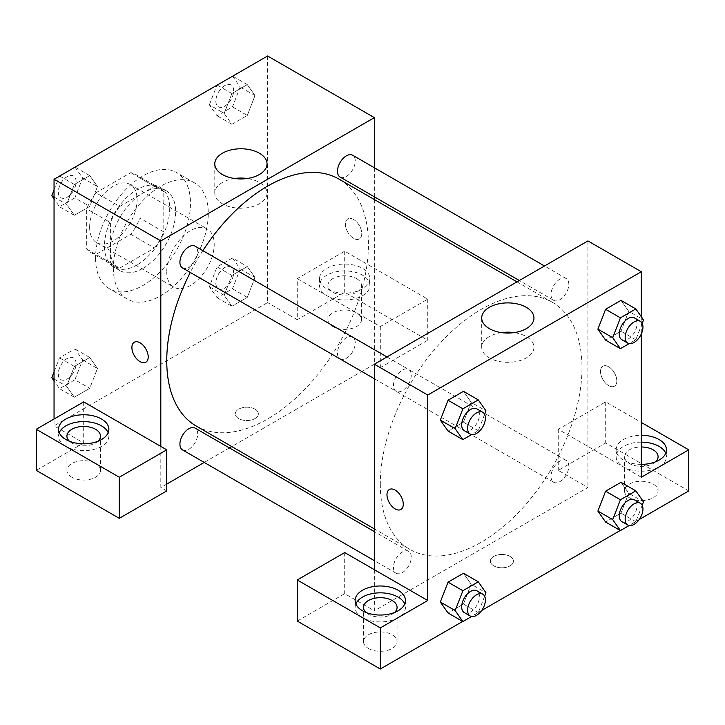<?xml version="1.0" encoding="UTF-8"?>
<svg xmlns="http://www.w3.org/2000/svg" width="725" height="725" viewBox="0 0 725 725"><rect width="100%" height="100%" fill="white"/><g stroke="black" fill="none" stroke-linecap="round" stroke-linejoin="round"><path stroke-width="0.54" stroke-dasharray="3.62 2.72" d="M166.75 271.748A33.558 19.376 120 0 0 173.701 287.109A33.558 19.376 120 0 0 207.259 267.733A33.558 19.376 120 0 0 207.259 228.982A33.558 19.376 120 0 0 181.395 237.972A33.558 19.376 120 0 0 166.75 271.748M89.637 227.224A33.558 19.376 120 0 0 96.588 242.585A33.558 19.376 120 0 0 130.137 223.209A33.558 19.376 120 0 0 130.137 184.467A33.558 19.376 120 0 0 104.282 193.457A33.558 19.376 120 0 0 89.637 227.224M95.963 192.75L130.772 172.659A45.068 26.018 120 0 1 135.892 174.498A45.068 26.018 120 0 1 140.061 178.015L140.061 218.207A45.068 26.018 120 0 1 130.772 234.302L95.963 254.393A45.068 26.018 120 0 1 90.833 252.554A45.068 26.018 120 0 1 86.674 249.038L86.674 208.836A45.068 26.018 120 0 1 95.963 192.75L119.688 206.453L154.498 186.352L130.772 172.659M130.772 234.302L154.498 247.995L119.688 268.096L95.963 254.393M86.674 249.038L110.399 262.731L110.399 222.539L86.674 208.836M110.399 262.731A45.068 26.018 120 0 0 114.559 266.247A45.068 26.018 120 0 0 119.688 268.096M154.498 247.995A45.068 26.018 120 0 0 163.787 231.909L140.061 218.207M154.498 186.352A45.068 26.018 120 0 1 159.627 188.201A45.068 26.018 120 0 1 163.787 191.717L163.787 231.909M119.688 206.453A45.068 26.018 120 0 0 110.399 222.539M137.088 264.897A46.137 26.635 -60 0 1 114.024 267.181A46.137 26.635 -60 0 1 114.024 213.902A46.137 26.635 -60 0 1 160.162 187.267A46.137 26.635 -60 0 1 167.23 224.243A46.137 26.635 -60 0 1 137.088 264.897M143.024 268.322A46.137 26.635 120 0 0 173.166 227.659A46.137 26.635 120 0 0 166.088 190.693A46.137 26.635 120 0 0 130.536 203.054A46.137 26.635 120 0 0 110.399 249.482A46.137 26.635 120 0 0 119.951 270.606A46.137 26.635 120 0 0 143.024 268.322M163.787 191.717L140.061 178.015M95.564 258.046A67.108 38.742 120 0 0 109.466 288.767A67.108 38.742 120 0 0 176.583 250.025A67.108 38.742 120 0 0 176.574 172.532A67.108 38.742 120 0 0 124.863 190.512A67.108 38.742 120 0 0 95.564 258.046M113.363 268.322A67.108 38.742 120 0 0 127.265 299.044A67.108 38.742 120 0 0 194.373 260.293A67.108 38.742 120 0 0 194.373 182.8A67.108 38.742 120 0 0 142.662 200.78A67.108 38.742 120 0 0 113.363 268.322M54.049 378.994L66.637 386.262L74.34 366.406L89.746 357.507L97.458 368.463L89.746 388.328L74.34 397.228L66.637 386.262L74.358 366.406L89.746 357.507L97.476 368.445M54.049 371.916L59.504 357.842L74.92 348.942L82.623 359.908L74.92 379.764L89.746 388.328L74.34 397.228L66.618 386.28M82.623 359.908L97.458 368.463L89.728 388.328M54.049 197.073L66.637 204.341L74.34 184.476L89.746 175.586L97.458 186.542L89.746 206.407L74.34 215.298L66.637 204.341L74.358 184.476L89.746 175.586L97.476 186.524M74.92 167.022L82.623 177.978L74.92 197.843L89.746 206.407L74.34 215.298L66.618 204.359M82.623 177.978L97.458 186.542L89.728 206.398M232.471 257.982L240.174 268.948L232.471 288.804L217.056 297.703L209.353 286.737L217.056 266.882L232.471 257.982L247.297 266.546L231.891 275.446L247.297 266.546L255.001 277.503L247.297 297.368L231.891 306.267L247.297 297.368L255.019 277.512L247.279 266.564M217.056 297.703L231.891 306.267L224.179 295.302L231.891 275.446L224.161 295.302L231.9 306.24M267.588 55.988L267.588 302.57L54.049 425.856L54.049 419.005M232.471 76.062L240.174 87.018L232.471 106.883L217.056 115.782L209.353 104.817L224.179 113.381L231.891 93.516L247.297 84.626L255.001 95.582L247.297 115.447L231.891 124.337L224.179 113.381L231.9 93.525L247.297 84.626L255.019 95.564L247.279 115.438M232.471 106.883L247.297 115.447L231.891 124.337L224.161 113.399M353.601 219.521A11.537 6.661 -120 0 0 347.837 218.95A11.537 6.661 -120 0 0 347.837 232.263A11.537 6.661 -120 0 0 359.373 238.924A11.537 6.661 -120 0 0 361.141 229.68A11.537 6.661 -120 0 0 353.601 219.521A11.537 6.661 60 0 1 361.132 229.689A11.537 6.661 60 0 1 359.364 238.933A11.537 6.661 60 0 1 347.828 232.272A11.537 6.661 60 0 1 347.828 218.95A11.537 6.661 60 0 1 353.601 219.521M297.25 278.599L380.299 326.54L427.75 299.144L344.701 251.194L297.25 278.599L297.25 319.689L267.588 302.57M374.363 167.765L374.363 196.819M374.363 199.538L374.363 364.213L380.299 367.638L427.75 340.243L344.701 292.293L297.25 319.689M326.912 268.322A25.167 14.527 180 0 1 354.335 265.169A25.167 14.527 180 0 1 369.868 278.599A25.167 14.527 180 0 1 344.701 293.127A25.167 14.527 180 0 1 319.535 278.599A25.167 14.527 180 0 1 326.912 268.322M326.912 275.174A25.167 14.527 0 0 0 319.535 285.442A25.167 14.527 0 0 0 344.701 299.978A25.167 14.527 0 0 0 369.868 285.442A25.167 14.527 0 0 0 354.335 272.02A25.167 14.527 0 0 0 326.912 275.174M356.564 278.599A16.775 9.688 180 0 1 361.485 285.442A16.775 9.688 180 0 1 351.127 294.395A16.775 9.688 180 0 1 332.838 292.293A16.775 9.688 180 0 1 327.927 285.442A16.775 9.688 180 0 1 338.285 276.497A16.775 9.688 180 0 1 356.564 278.599M332.838 326.54A16.775 9.688 180 0 1 327.927 319.689A16.775 9.688 180 0 1 344.701 310.01A16.775 9.688 180 0 1 361.485 319.689A16.775 9.688 180 0 1 351.127 328.642A16.775 9.688 180 0 1 332.838 326.54M344.701 251.194L344.701 292.293M427.75 299.144L427.75 340.243M380.299 326.54L380.299 367.638M234.565 178.495A26.118 15.08 0 0 0 214.781 193.131A26.118 15.08 0 0 0 240.899 208.211A26.118 15.08 0 0 0 267.017 193.131A26.118 15.08 0 0 0 259.369 182.464A26.118 15.08 0 0 0 247.225 178.495M83.701 401.886L83.701 442.984L54.049 425.856M145.825 362.219L145.825 362.21A11.537 6.661 -120 0 0 145.825 348.897A11.537 6.661 -120 0 0 134.297 342.236A11.537 6.661 -120 0 0 134.288 342.236L134.297 342.236M59.251 432.707A25.167 14.527 0 0 0 58.535 436.133A25.167 14.527 0 0 0 83.701 450.66A25.167 14.527 0 0 0 108.868 436.133A25.167 14.527 0 0 0 108.161 432.707M97.929 441.271A16.775 9.688 180 0 1 71.838 442.984A16.775 9.688 180 0 1 69.482 441.271M71.838 477.231A16.775 9.688 180 0 1 66.927 470.38A16.775 9.688 180 0 1 83.701 460.692A16.775 9.688 180 0 1 100.485 470.38A16.775 9.688 180 0 1 90.127 479.325A16.775 9.688 180 0 1 71.838 477.231M83.701 442.984L36.25 470.38M166.75 490.925L160.814 487.499L160.814 446.41M254.983 418.579A11.537 6.661 0 0 0 258.363 413.875A11.537 6.661 0 0 0 246.826 407.214A11.537 6.661 0 0 0 235.299 413.875A11.537 6.661 0 0 0 242.413 420.029A11.537 6.661 0 0 0 254.983 418.579A11.537 6.661 180 0 1 242.413 420.02A11.537 6.661 180 0 1 235.299 413.866A11.537 6.661 180 0 1 246.826 407.205A11.537 6.661 180 0 1 258.363 413.866A11.537 6.661 180 0 1 254.983 418.579M374.363 364.213L231.755 446.546M229.399 447.905L204.233 462.441M166.75 484.082L160.814 487.499M337.469 353.184A12.588 7.268 120 0 0 340.07 358.947A12.588 7.268 120 0 0 352.658 351.679A12.588 7.268 120 0 0 352.658 337.152A12.588 7.268 120 0 0 342.961 340.523A12.588 7.268 120 0 0 337.469 353.184M182.528 449.908A12.588 7.268 120 0 0 195.107 442.64A12.588 7.268 120 0 0 195.107 428.112M340.07 177.027A12.588 7.268 120 0 0 352.658 169.759A12.588 7.268 120 0 0 352.658 155.232M182.528 267.987A12.588 7.268 120 0 0 195.107 260.719A12.588 7.268 120 0 0 195.107 246.192M196.285 426.073A142.608 82.333 120 0 0 338.892 343.732A142.608 82.333 120 0 0 338.892 179.066M202.855 250.66A142.608 82.333 120 0 0 190.276 272.455M380.299 484.073A142.608 82.333 120 0 0 409.833 549.36A142.608 82.333 120 0 0 552.441 467.027A142.608 82.333 120 0 0 552.441 302.352A142.608 82.333 120 0 0 442.549 340.56A142.608 82.333 120 0 0 380.299 484.073M393.467 385.51A12.588 7.268 -60 0 1 398.958 372.849A12.588 7.268 -60 0 1 408.655 369.478A12.588 7.268 -60 0 1 411.256 375.242A12.588 7.268 -60 0 1 405.764 387.902A12.588 7.268 -60 0 1 396.067 391.273A12.588 7.268 -60 0 1 393.467 385.51M551.009 476.479A12.588 7.268 120 0 0 553.619 482.234A12.588 7.268 120 0 0 566.207 474.975A12.588 7.268 120 0 0 566.207 460.438A12.588 7.268 120 0 0 556.51 463.81A12.588 7.268 120 0 0 551.009 476.479M393.467 567.439A12.588 7.268 120 0 0 396.067 573.194A12.588 7.268 120 0 0 408.655 565.935A12.588 7.268 120 0 0 408.655 551.399A12.588 7.268 120 0 0 398.958 554.77A12.588 7.268 120 0 0 393.467 567.439M551.009 294.549A12.588 7.268 120 0 0 553.619 300.313A12.588 7.268 120 0 0 566.207 293.045A12.588 7.268 120 0 0 566.207 278.518A12.588 7.268 120 0 0 556.51 281.889A12.588 7.268 120 0 0 551.009 294.549M374.363 569.696L374.363 610.794L587.912 487.499L558.25 470.38L605.701 442.984L688.75 490.925M587.912 240.917L587.912 487.499M493.743 565.844A11.537 6.661 0 0 0 506.313 567.285A11.537 6.661 0 0 0 513.436 561.132A11.537 6.661 0 0 0 501.899 554.471A11.537 6.661 0 0 0 490.363 561.132A11.537 6.661 0 0 0 493.743 565.844M629.436 497.776A16.775 9.688 0 0 0 647.715 499.878A16.775 9.688 0 0 0 658.073 490.925A16.775 9.688 0 0 0 641.299 481.246A16.775 9.688 0 0 0 624.515 490.925A16.775 9.688 0 0 0 629.436 497.776M368.436 648.467A16.775 9.688 0 0 0 386.715 650.561A16.775 9.688 0 0 0 397.073 641.616A16.775 9.688 0 0 0 380.299 631.928A16.775 9.688 0 0 0 363.515 641.616A16.775 9.688 0 0 0 368.436 648.467M462.695 621.443L481.69 610.477M620.247 530.482L639.232 519.517M297.25 621.071L344.701 593.666L374.363 610.794M493.743 565.835A11.537 6.661 180 0 1 490.363 561.132A11.537 6.661 180 0 1 501.899 554.471A11.537 6.661 180 0 1 513.436 561.132A11.537 6.661 180 0 1 506.313 567.285A11.537 6.661 180 0 1 493.743 565.835M655.518 461.816A16.775 9.688 180 0 1 629.436 463.529A16.775 9.688 180 0 1 624.515 456.678A16.775 9.688 180 0 1 641.299 446.99M641.299 442.15A25.167 14.527 0 0 0 623.5 446.41A25.167 14.527 0 0 0 616.132 456.678A25.167 14.527 0 0 0 641.299 471.214A25.167 14.527 0 0 0 666.465 456.678A25.167 14.527 0 0 0 665.749 453.252M641.299 464.362A25.167 14.527 180 0 1 616.132 449.835A25.167 14.527 180 0 1 623.5 439.558A25.167 14.527 180 0 1 641.299 435.299M394.518 612.507A16.775 9.688 180 0 1 368.436 614.22A16.775 9.688 180 0 1 366.071 612.507M355.839 603.943A25.167 14.527 0 0 0 355.132 607.369A25.167 14.527 0 0 0 380.299 621.896A25.167 14.527 0 0 0 405.465 607.369A25.167 14.527 0 0 0 404.749 603.943M344.701 552.568L344.701 593.666M641.299 477.231L558.25 429.282L605.701 401.886L641.299 422.43M605.701 401.886L605.701 442.984M558.25 429.282L558.25 470.38M597.889 511.062L605.611 491.197M643.537 501.827L628.711 493.263L620.999 482.297L628.729 493.245M628.711 493.263L620.99 513.119L605.592 522.018L620.999 513.128L628.711 493.263M628.729 311.315L620.999 300.377L628.711 311.342L620.99 331.198L605.592 340.097L620.999 331.198L628.711 311.342L643.537 319.906M597.889 329.132L605.611 309.276M471.159 402.303L463.438 422.158L448.041 431.058L463.456 422.158L471.159 402.303L463.456 391.337L471.159 402.303L485.986 410.867M440.338 420.092L448.059 400.236M440.338 602.022L448.059 582.157M471.159 584.223L463.456 573.257L471.177 584.205L463.438 604.079L448.041 612.978L463.456 604.079L471.159 584.223L485.986 592.787M641.299 316.707L641.299 334.026M501.501 332.612A26.118 15.08 0 0 0 481.708 347.239A26.118 15.08 0 0 0 507.826 362.319A26.118 15.08 0 0 0 533.953 347.239A26.118 15.08 0 0 0 526.296 336.572A26.118 15.08 0 0 0 514.161 332.612M400.889 509.476L400.898 509.476A11.537 6.661 -120 0 0 400.898 496.154A11.537 6.661 -120 0 0 389.361 489.493A11.537 6.661 -120 0 0 389.361 489.502L389.361 489.493M608.674 366.778A11.537 6.661 -120 0 0 602.901 366.207A11.537 6.661 -120 0 0 602.901 379.528A11.537 6.661 -120 0 0 614.438 386.189A11.537 6.661 -120 0 0 616.205 376.946A11.537 6.661 -120 0 0 608.674 366.778M608.665 366.787A11.537 6.661 60 0 1 616.205 376.946A11.537 6.661 60 0 1 614.438 386.189A11.537 6.661 60 0 1 602.901 379.528A11.537 6.661 60 0 1 602.901 366.216A11.537 6.661 60 0 1 608.665 366.787M484.644 414.328L478.282 430.722L471.594 434.583M464.29 430.659A12.588 7.268 120 0 0 476.869 423.391A12.588 7.268 120 0 0 476.869 408.864M478.282 430.722L463.456 422.158M642.196 323.368L635.834 339.762L629.137 343.623M621.832 339.699A12.588 7.268 120 0 0 634.42 332.431A12.588 7.268 120 0 0 634.42 317.903M635.834 339.762L620.999 331.198M484.644 596.249L478.282 612.643L471.594 616.513M464.29 612.58A12.588 7.268 120 0 0 476.869 605.312A12.588 7.268 120 0 0 476.869 590.784M478.282 612.643L463.456 604.079M642.196 505.289L635.834 521.683L629.137 525.553M621.832 521.619A12.588 7.268 120 0 0 634.42 514.351A12.588 7.268 120 0 0 634.42 499.824M635.834 521.683L620.999 513.128M74.92 197.843L59.504 206.743L54.049 198.967M54.049 189.995L59.405 176.184M58.317 192.016A12.588 7.268 120 0 0 60.918 197.78A12.588 7.268 120 0 0 73.506 190.512A12.588 7.268 120 0 0 73.506 175.985A12.588 7.268 120 0 0 63.809 179.356A12.588 7.268 120 0 0 58.317 192.016M74.34 215.298L59.504 206.743M74.34 184.476L59.686 176.021M89.746 175.586L75.101 167.122M58.272 191.989A12.588 7.268 120 0 0 60.873 197.753A12.588 7.268 120 0 0 73.461 190.485A12.588 7.268 120 0 0 73.461 175.958A12.588 7.268 120 0 0 63.764 179.329A12.588 7.268 120 0 0 58.272 191.989M209.353 104.817L216.956 85.224M215.869 101.056A12.588 7.268 120 0 0 218.47 106.82A12.588 7.268 120 0 0 231.058 99.552A12.588 7.268 120 0 0 231.058 85.024A12.588 7.268 120 0 0 221.361 88.396A12.588 7.268 120 0 0 215.869 101.056M255.001 95.582L240.174 87.018M231.891 124.337L217.056 115.782M231.891 93.516L217.237 85.061M247.297 84.626L232.643 76.161M215.814 101.029A12.588 7.268 120 0 0 218.424 106.793A12.588 7.268 120 0 0 231.003 99.524A12.588 7.268 120 0 0 231.003 84.997A12.588 7.268 120 0 0 221.306 88.368A12.588 7.268 120 0 0 215.814 101.029M74.92 379.764L59.504 388.663L54.049 380.888M58.317 373.937A12.588 7.268 120 0 0 60.918 379.701A12.588 7.268 120 0 0 73.506 372.433A12.588 7.268 120 0 0 73.506 357.905A12.588 7.268 120 0 0 63.809 361.277A12.588 7.268 120 0 0 58.317 373.937M74.34 397.228L59.504 388.663M74.34 366.406L59.504 357.842M89.746 357.507L74.92 348.942M58.272 373.91A12.588 7.268 120 0 0 60.873 379.673A12.588 7.268 120 0 0 73.461 372.405A12.588 7.268 120 0 0 73.461 357.878A12.588 7.268 120 0 0 63.764 361.249A12.588 7.268 120 0 0 58.272 373.91M215.869 282.977A12.588 7.268 120 0 0 218.47 288.74A12.588 7.268 120 0 0 231.058 281.472A12.588 7.268 120 0 0 231.058 266.945A12.588 7.268 120 0 0 221.361 270.316A12.588 7.268 120 0 0 215.869 282.977M255.001 277.503L240.174 268.948M247.297 297.368L232.471 288.804M224.179 295.302L209.353 286.737M231.891 275.446L217.056 266.882M215.814 282.949A12.588 7.268 120 0 0 218.424 288.713A12.588 7.268 120 0 0 231.003 281.445A12.588 7.268 120 0 0 231.003 266.918A12.588 7.268 120 0 0 221.306 270.289A12.588 7.268 120 0 0 215.814 282.949M96.588 242.585L173.701 287.109M130.137 184.467L207.259 228.982M166.088 190.693L160.162 187.267M119.951 270.606L114.024 267.181M159.627 188.201L135.892 174.498M114.559 266.247L90.833 252.554M194.373 182.8L176.574 172.532M127.265 299.044L109.466 288.767M319.535 278.599L319.535 285.442M369.868 278.599L369.868 285.442M361.485 319.689L361.485 285.442M327.927 319.689L327.927 285.442M214.781 163.868L214.781 193.131M267.017 163.868L267.017 193.131M58.535 429.282L58.535 436.133M108.868 429.282L108.868 436.133M100.485 470.38L100.485 436.133M66.927 470.38L66.927 436.133M552.441 302.352L516.97 281.871M409.833 549.36L374.363 528.888M374.363 378.74L396.067 391.273M386.951 356.945L408.655 369.478M566.207 460.438L352.658 337.152M553.619 482.234L340.07 358.947M408.655 551.399L374.363 531.606M396.067 573.194L374.363 560.661M566.207 278.518L544.493 265.984M553.619 300.313L519.327 280.512M658.073 490.925L658.073 456.678M624.515 490.925L624.515 456.678M616.132 449.835L616.132 456.678M666.465 449.835L666.465 456.678M397.073 641.616L397.073 607.369M363.515 641.616L363.515 607.369M355.132 600.518L355.132 607.369M405.465 600.518L405.465 607.369M481.708 317.976L481.708 347.239M533.953 317.976L533.953 347.239"/><path stroke-width="1.09" d="M54.049 419.005L54.049 179.274L267.588 55.988L374.363 117.631L374.363 167.765M374.363 196.819L374.363 199.538M259.369 153.202A26.118 15.08 180 0 1 267.017 163.868A26.118 15.08 180 0 1 240.899 178.948A26.118 15.08 180 0 1 214.781 163.868A26.118 15.08 180 0 1 230.903 149.93A26.118 15.08 180 0 1 259.369 153.202M160.814 446.41L83.701 401.886L36.25 429.282L119.299 477.231L166.75 449.835L160.814 446.41L160.814 240.917L54.049 179.274M160.814 240.917L374.363 117.631M247.225 178.495A26.118 15.08 0 0 0 234.565 178.495M134.288 342.236A11.537 6.661 -120 0 0 132.53 351.48A11.537 6.661 -120 0 0 140.061 361.639A11.537 6.661 60 0 1 132.521 351.48A11.537 6.661 60 0 1 134.288 342.236A11.537 6.661 60 0 1 145.825 348.897A11.537 6.661 60 0 1 145.825 362.219A11.537 6.661 60 0 1 140.061 361.648A11.537 6.661 -120 0 0 145.825 362.21M65.912 419.005A25.167 14.527 180 0 1 93.335 415.86A25.167 14.527 180 0 1 108.868 429.282A25.167 14.527 180 0 1 83.701 443.809A25.167 14.527 180 0 1 58.535 429.282A25.167 14.527 180 0 1 65.912 419.005M108.161 432.707A25.167 14.527 0 0 0 90.507 422.14A25.167 14.527 0 0 0 65.912 425.856A25.167 14.527 0 0 0 59.251 432.707M69.482 441.271A16.775 9.688 180 0 1 66.927 436.133A16.775 9.688 180 0 1 77.285 427.179A16.775 9.688 180 0 1 95.564 429.282A16.775 9.688 180 0 1 100.485 436.133A16.775 9.688 180 0 1 97.929 441.271M36.25 429.282L36.25 470.38L119.299 518.33L166.75 490.925L166.75 449.835M119.299 477.231L119.299 518.33M231.755 446.546L229.399 447.905M204.233 462.441L166.75 484.082M374.363 531.606L195.107 428.112A12.588 7.268 120 0 0 185.41 431.484A12.588 7.268 120 0 0 179.918 444.144A12.588 7.268 120 0 0 182.528 449.908L374.363 560.661M544.493 265.984L352.658 155.232A12.588 7.268 120 0 0 342.961 158.603A12.588 7.268 120 0 0 337.469 171.263A12.588 7.268 120 0 0 340.07 177.027L519.327 280.512M386.951 356.945L195.107 246.192A12.588 7.268 120 0 0 185.41 249.563A12.588 7.268 120 0 0 179.918 262.223A12.588 7.268 120 0 0 182.528 267.987L374.363 378.74M190.276 272.455A142.608 82.333 120 0 0 166.75 360.787A142.608 82.333 120 0 0 196.285 426.073L374.363 528.888M516.97 281.871L338.892 179.066A142.608 82.333 120 0 0 202.855 250.66M374.363 569.696L344.701 552.568L297.25 579.973L380.299 627.913L427.75 600.518L374.363 569.696L374.363 364.213L587.912 240.917L641.299 271.739L641.299 316.707M297.25 579.973L297.25 621.071L380.299 669.012L462.695 621.443M481.69 610.477L620.247 530.482M639.232 519.517L688.75 490.925L688.75 449.835L641.299 477.231L641.299 334.026M641.299 446.99A16.775 9.688 180 0 1 653.162 449.835A16.775 9.688 180 0 1 658.073 456.678A16.775 9.688 180 0 1 655.518 461.816M665.749 453.252A25.167 14.527 0 0 0 641.299 442.15M641.299 435.299A25.167 14.527 180 0 1 666.465 449.835A25.167 14.527 180 0 1 641.299 464.362M366.071 612.507A16.775 9.688 180 0 1 363.515 607.369A16.775 9.688 180 0 1 380.299 597.681A16.775 9.688 180 0 1 397.073 607.369A16.775 9.688 180 0 1 394.518 612.507M404.749 603.943A25.167 14.527 0 0 0 387.096 593.376A25.167 14.527 0 0 0 362.5 597.092A25.167 14.527 0 0 0 355.839 603.943M362.5 590.241A25.167 14.527 180 0 1 389.923 587.096A25.167 14.527 180 0 1 405.465 600.518A25.167 14.527 180 0 1 380.299 615.045A25.167 14.527 180 0 1 355.132 600.518A25.167 14.527 180 0 1 362.5 590.241M380.299 627.913L380.299 669.012M641.299 422.43L688.75 449.835M629.137 525.553L620.419 530.582L612.716 519.617L620.419 499.761L605.592 491.197L620.999 482.297L605.592 491.197L597.889 511.062L605.592 522.018L597.871 511.08M629.137 343.623L620.419 348.662L605.592 340.097L597.871 329.159M620.419 348.662L612.716 337.696L620.419 317.84L605.592 309.276L620.999 300.377L605.592 309.276L597.889 329.132L605.592 340.097M471.594 434.583L462.876 439.622L448.041 431.058L440.32 420.119M462.876 439.622L455.164 428.656L462.876 408.8L448.041 400.236L463.456 391.337L448.041 400.236L440.338 420.092L448.041 431.058M471.594 616.513L462.876 621.543L455.164 610.577L462.876 590.721L448.041 582.157L463.456 573.257L448.041 582.157L440.338 602.022L448.041 612.978L440.32 602.04M427.75 600.518L427.75 395.034L641.299 271.739M526.296 307.318A26.118 15.08 180 0 1 533.953 317.976A26.118 15.08 180 0 1 507.826 333.056A26.118 15.08 180 0 1 481.708 317.976A26.118 15.08 180 0 1 497.83 304.047A26.118 15.08 180 0 1 526.296 307.318M427.75 395.034L374.363 364.213M514.161 332.612A26.118 15.08 0 0 0 501.501 332.612M389.361 489.502A11.537 6.661 -120 0 0 387.594 498.746A11.537 6.661 -120 0 0 395.134 508.905A11.537 6.661 60 0 1 387.594 498.746A11.537 6.661 60 0 1 389.361 489.502A11.537 6.661 60 0 1 400.889 496.163A11.537 6.661 60 0 1 400.889 509.476A11.537 6.661 60 0 1 395.125 508.905A11.537 6.661 -120 0 0 400.898 509.476M462.876 408.8L478.282 399.901L485.986 410.867L484.644 414.328M482.805 412.289L476.869 408.864A12.588 7.268 120 0 0 467.172 412.235A12.588 7.268 120 0 0 461.68 424.895A12.588 7.268 120 0 0 464.29 430.659L470.217 434.085A12.588 7.268 120 0 0 482.805 426.817A12.588 7.268 120 0 0 482.805 412.289A12.588 7.268 120 0 0 473.108 415.661A12.588 7.268 120 0 0 467.616 428.321A12.588 7.268 120 0 0 470.217 434.085M455.164 428.656L440.338 420.092M478.282 399.901L463.456 391.337M620.419 317.84L635.834 308.941L643.537 319.906L642.196 323.368M640.347 321.329L634.42 317.903A12.588 7.268 120 0 0 624.723 321.275A12.588 7.268 120 0 0 619.232 333.935A12.588 7.268 120 0 0 621.832 339.699L627.768 343.124A12.588 7.268 120 0 0 640.347 335.856A12.588 7.268 120 0 0 640.347 321.329A12.588 7.268 120 0 0 630.65 324.7A12.588 7.268 120 0 0 625.158 337.361A12.588 7.268 120 0 0 627.768 343.124M612.716 337.696L597.889 329.132M635.834 308.941L620.999 300.377M462.876 590.721L478.282 581.822L485.986 592.787L484.644 596.249M482.805 594.21L476.869 590.784A12.588 7.268 120 0 0 467.172 594.156A12.588 7.268 120 0 0 461.68 606.816A12.588 7.268 120 0 0 464.29 612.58L470.217 616.005A12.588 7.268 120 0 0 482.805 608.737A12.588 7.268 120 0 0 482.805 594.21A12.588 7.268 120 0 0 473.108 597.581A12.588 7.268 120 0 0 467.616 610.242A12.588 7.268 120 0 0 470.217 616.005M462.876 621.543L448.041 612.978M455.164 610.577L440.338 602.022M478.282 581.822L463.456 573.257M620.419 499.761L635.834 490.861L643.537 501.827L642.196 505.289M640.347 503.25L634.42 499.824A12.588 7.268 120 0 0 624.723 503.195A12.588 7.268 120 0 0 619.232 515.856A12.588 7.268 120 0 0 621.832 521.619L627.768 525.045A12.588 7.268 120 0 0 640.347 517.777A12.588 7.268 120 0 0 640.347 503.25A12.588 7.268 120 0 0 630.65 506.621A12.588 7.268 120 0 0 625.158 519.281A12.588 7.268 120 0 0 627.768 525.045M620.419 530.582L605.592 522.018M612.716 519.617L597.889 511.062M635.834 490.861L620.999 482.297M54.049 198.967L51.801 195.777L54.049 189.995M59.405 176.184L75.101 167.122M54.049 197.073L51.801 195.777M216.956 85.224L232.643 76.161M54.049 380.888L51.801 377.698L54.049 371.916M54.049 378.994L51.801 377.698"/></g></svg>

